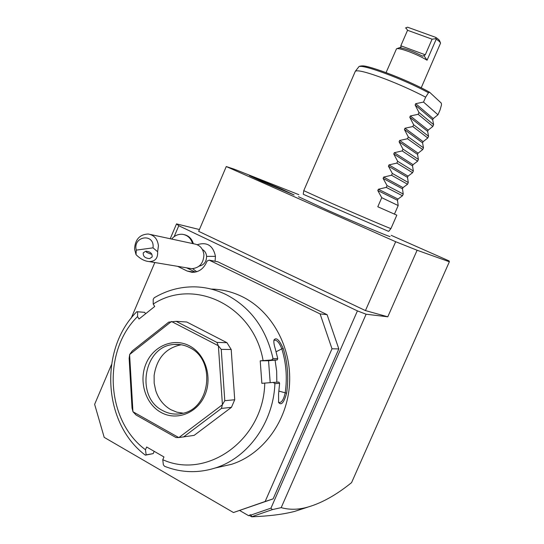 <?xml version="1.0" encoding="UTF-8"?>
<svg xmlns="http://www.w3.org/2000/svg" width="544" height="544" viewBox="0 0 544 544"><rect width="100%" height="100%" fill="white"/><g stroke="black" fill="none" stroke-linecap="round" stroke-linejoin="round"><path stroke-width="0.82" d="M298.846 194.677L234.437 169.252L226.27 166.546L395.678 241.72L417.105 250.247L449.364 261.759L449.113 260.936L391.204 235.341M298.493 196.71L327.345 210.134C355.715 222.734 390.109 237.177 390.123 236.552M262.167 181.553L249.451 175.624L281.071 188.863L294.107 194.97L262.167 181.553M239.659 510.503L248.676 515.726L250.444 514.699L251.036 515.039L270.953 508.15L357.422 310.896L366.105 314.221L281.187 507.64C288.823 509.735 296.861 509.776 305.293 507.763C320.001 504.057 335.424 495.679 351.567 482.63L449.364 261.759M366.105 314.221L387.79 316.798L365.452 310.583L198.655 231.329L226.27 166.546M417.105 250.247L387.79 316.798M270.953 508.15L272.381 509.599L281.187 507.64M174.155 236.64L178.792 225.733L357.422 310.896M195.303 272.102L186.646 267.838M111.445 364.732L94.636 404.328L104.196 437.362L233.471 512.536L273.108 498.882L338.83 348.922L327.087 314.656L217.79 261.773L209.188 260.148L207.04 261.079L206.339 262.711C203.245 269.096 198.499 272.306 192.114 272.333L187.109 271.021L177.602 266.329M215.057 261.256L215.465 256.346C213.139 245.562 207.074 241.686 197.268 244.712M192.617 268.688L196.751 271.735M251.036 515.039L251.716 516.8L249.417 515.467L250.444 514.699M249.417 515.467L248.676 515.726M251.716 516.8C269.076 516.127 283.39 514.332 294.664 511.401L307.639 507.171M251.913 516.671L272.381 509.599M170.218 238.741L176.521 223.897L178.792 225.733M199.424 229.527L176.521 223.897M365.452 310.583L395.678 241.72M154.816 262.534L131.213 318.145M327.087 314.656L320.096 313.915L209.188 260.148M338.83 348.922L331.996 348.799L320.096 313.915M273.108 498.882L265.146 501.486L331.996 348.799M233.471 512.536L265.146 501.486M218.763 467.201L231.676 464.27C263.153 454.172 287.395 420.968 289.537 383.996C291.747 347.018 271.769 311.114 242.223 296.664C232.363 291.856 222.108 289.326 211.46 289.075M164.553 466.283C181.077 472.79 197.948 473.368 215.166 468.017C248.003 457.871 273.482 422.375 274.897 383.622L273.231 382.432L264.758 383.092C263.779 439.341 207.38 479.998 162.778 459.721L163.356 464.814L164.553 466.283M270.184 382.67L268.552 360.726L260.216 360.828L271.558 359.985L273.02 358.578L277.753 358.544L275.155 348.371C274.02 344.746 273.625 341.965 273.958 340.034C276.216 336.974 279.303 339.796 283.227 348.5C287.722 363.018 288.857 377.91 286.62 393.183C283.982 402.628 281.309 405.729 278.61 402.485L278.569 393.897L279.616 383.316L274.897 383.622M273.02 358.578C266.22 328.746 250.634 307.442 226.263 294.671C216.138 289.707 205.605 287.103 194.664 286.851C180.268 286.661 166.777 290.306 154.19 297.792L153.204 299.343L153.224 304.055L154.707 306.49L139.026 319.008L137.557 316.574L137.646 311.8L136.83 311.692L144.684 312.331L137.646 311.8M162.778 459.721L163.962 456.953L146.649 446.998L145.472 449.745C105.726 420.444 102.224 351.213 137.557 316.574M136.83 311.692C98.994 349.126 102.694 423.341 145.357 455.165L146.152 454.859L145.472 449.745M154.19 451.33L153.204 453.614L145.357 455.165M153.204 453.614L146.152 454.859M263.099 360.563C253.674 305.646 193.956 277.27 153.224 304.055M260.216 360.828L261.868 383.336L264.758 383.092M186.769 322.007L226.936 342.679L216.92 342.414L176.1 321.327L186.769 322.007M178.758 437.573L175.984 437.526L136.075 415.004L133.001 411.774L178.758 437.573L194.147 435.37L231.438 407.34L234.722 399.758L231.2 349.493L226.936 342.679M268.552 360.726L277.243 359.931L277.753 358.544M271.558 359.985L277.243 359.931M283.227 348.5L281.819 348.86C286.26 363.215 287.375 377.937 285.172 393.026C283.662 399.568 281.615 402.744 279.031 402.54L278.48 402.07M273.856 340.734L274.496 340.143C277.032 340 279.473 342.904 281.819 348.86L276.141 351.73M286.62 393.183L278.956 391.122M273.231 382.432L278.916 382.078L279.616 383.316M276.835 382.208L276.651 371.09L275.074 360.128M145.568 313.786L144.684 312.331M133.001 411.774L132.029 408.075L129.139 358.367L129.662 354.498L132.314 350.894L168.708 322.136L176.1 321.327M231.2 349.493L221.252 349.377L218.307 345.726L171.544 321.518M216.92 342.414L218.307 345.726M234.722 399.758L224.781 400.683L221.252 349.377M231.438 407.34L221.435 408.422L222.414 404.641L218.382 345.848M224.781 400.683L222.414 404.641M183.484 437.016L221.435 408.422M178.894 437.566L222.36 404.777M171.408 321.531L129.662 354.498M129.608 354.634L132.933 411.652M160.895 412.359C145.275 403.764 138.516 380.984 146.118 363.474C153.49 345.848 173.618 337.43 189.421 345.821C205.333 353.947 212.745 377.25 204.843 395.223C197.18 413.324 176.399 421.212 160.895 412.359M189.557 347.596C216.233 359.7 210.548 409.136 181.839 413.494C175.1 414.834 168.674 413.841 162.574 410.516C134.83 396.794 143.983 345.481 174.27 344.468C179.595 344.039 184.695 345.08 189.557 347.596M183.192 413.175L176.848 412.162L170.85 409.686C163.628 405.518 158.603 399.194 155.761 390.701L154.17 383.16L154.129 375.401C156.815 358.176 165.832 347.963 181.186 344.753M199.158 266.138C203.986 265.057 206.468 261.807 206.604 256.38L215.465 256.346M202.382 249.485C204.891 250.927 206.298 253.225 206.604 256.38M189.598 268.328L191.685 268.682C199.417 268.029 203.49 263.405 203.918 254.803C203.096 248.567 199.893 244.943 194.31 243.93L150.436 234.484M136.258 250.124L136.034 254.633L134.552 249.064C135.123 239.469 139.672 234.444 148.192 234.002C154.17 235.083 157.576 239.013 158.433 245.8L157.631 251.729L153.02 247.846C154.877 232.757 132.573 235.919 136.258 250.124L153.02 247.846M136.034 254.633C140.223 258.835 144.554 261.147 149.036 261.569C155.128 261.582 157.991 258.298 157.631 251.729M149.6 258.604L152.123 257.006C152.47 253.511 150.355 251.58 145.772 251.219L143.276 252.797C142.902 256.299 145.017 258.23 149.6 258.604M146.132 251.185L146.526 252.26L150.831 254.116L151.817 254.089M193.365 243.726C191.842 238.728 188.754 235.688 184.11 234.614M192.562 243.556C190.917 238.245 187.585 235.164 182.58 234.314C178.316 233.94 174.672 235.518 171.639 239.047M355.307 71.298L303.77 190.652L331.384 203.184C358.795 215.261 391.775 229.296 390.946 228.562L396.821 215.166L377.788 206.768L381.745 197.696L377.801 190.55L378.359 189.258L386.247 187.388L387.042 185.579L383.105 178.378L383.67 177.086L391.551 175.256L392.34 173.441L388.423 166.192L388.987 164.9L396.855 163.105L397.65 161.289L393.747 153.993L394.312 152.694L402.172 150.933L402.968 149.117L399.085 141.766L399.65 140.468L407.497 138.747L408.292 136.925L404.423 129.526L404.994 128.228L412.828 126.541L413.624 124.719L409.775 117.266L410.339 115.967L418.166 114.315L418.968 112.486L415.133 104.992L415.698 103.686L423.518 102.068L425.66 97.172L428.461 92.752C403.301 78.866 359.156 62.771 358.666 67.041L355.307 71.298C357.326 69.693 367.309 72.264 385.254 79.002C399.84 84.653 413.304 90.712 425.66 97.172M423.518 102.068L437.961 114.777L440.001 110.126L441.51 104.863L441.32 103.156L429.604 92.235L428.461 92.752M394.454 214.091L398.194 205.557L397.474 200.26L398.004 199.05L402.485 195.772L403.233 194.052L402.478 188.816L403.016 187.605L407.531 184.246L408.286 182.526L407.497 177.358L408.034 176.147L412.583 172.713L413.338 170.986L412.522 165.886L413.052 164.669L417.642 161.16L418.397 159.433L417.554 154.394L418.091 153.177L422.715 149.586L423.47 147.859L422.593 142.888L423.13 141.664L427.788 137.999L428.55 136.265L427.638 131.362L428.176 130.138L432.868 126.398L433.629 124.664L432.691 119.823L433.228 118.599L437.961 114.777M433.629 124.664L418.968 112.486M432.868 126.398L418.166 114.315M428.55 136.265L413.624 124.719M427.788 137.999L412.828 126.541M423.47 147.859L408.292 136.925M422.715 149.586L407.497 138.747M418.397 159.433L402.968 149.117M417.642 161.16L402.172 150.933M413.338 170.986L397.65 161.289M412.583 172.713L396.855 163.105M408.286 182.526L392.34 173.441M407.531 184.246L391.551 175.256M403.233 194.052L387.042 185.579M402.485 195.772L386.247 187.388M398.194 205.557L381.745 197.696M421.212 87.822L440.552 43.126C440.314 42.228 438.872 40.909 436.227 39.182L427.06 60.214C421.954 57.14 415.84 54.25 408.721 51.558C402.016 49.13 397.95 48.212 396.508 48.797L386.084 72.563M396.508 48.797L401.016 47.131L400.024 47.804C405.566 48.62 413.1 51.408 422.627 56.168L423.905 55.59L427.06 60.214M401.016 47.131L400.826 45.778L407.551 30.287L432.092 39.175L425.286 54.808L423.905 55.59M407.551 30.287L405.933 27.832L405.45 28.043M436.227 39.182L435.669 37.352C438.151 38.964 439.498 40.195 439.729 41.038L440.409 42.758M405.933 27.832L407.572 27.2L435.669 37.352M435.914 38.678L432.092 39.175M194.575 272.224L187.109 271.021M429.42 92.154C405.851 78.832 361.74 62.533 360.618 66.49M415.698 103.686L433.228 118.599M415.133 104.992L432.691 119.823M410.339 115.967L428.176 130.138M409.775 117.266L427.638 131.362M404.994 128.228L423.13 141.664M404.423 129.526L422.593 142.888M399.65 140.468L418.091 153.177M399.085 141.766L417.554 154.394M394.312 152.694L413.052 164.669M393.747 153.993L412.522 165.886M388.987 164.9L408.034 176.147M388.423 166.192L407.497 177.358M383.67 177.086L403.016 187.605M383.105 178.378L402.478 188.816M378.359 189.258L398.004 199.05M377.801 190.55L397.474 200.26M400.826 45.778L425.286 54.808M294.664 511.401L305.293 507.763M215.166 468.017L231.676 464.27M180.023 344.583L174.27 344.468M149.036 261.569L191.685 268.682M303.668 194.46L388.26 231.241M388.715 231.35L390.946 228.562M303.253 194.188L303.77 190.658M429.604 92.235C408.211 80.084 368.261 65.13 362.297 65.912C360.019 66.008 358.809 66.382 358.666 67.041"/></g></svg>
